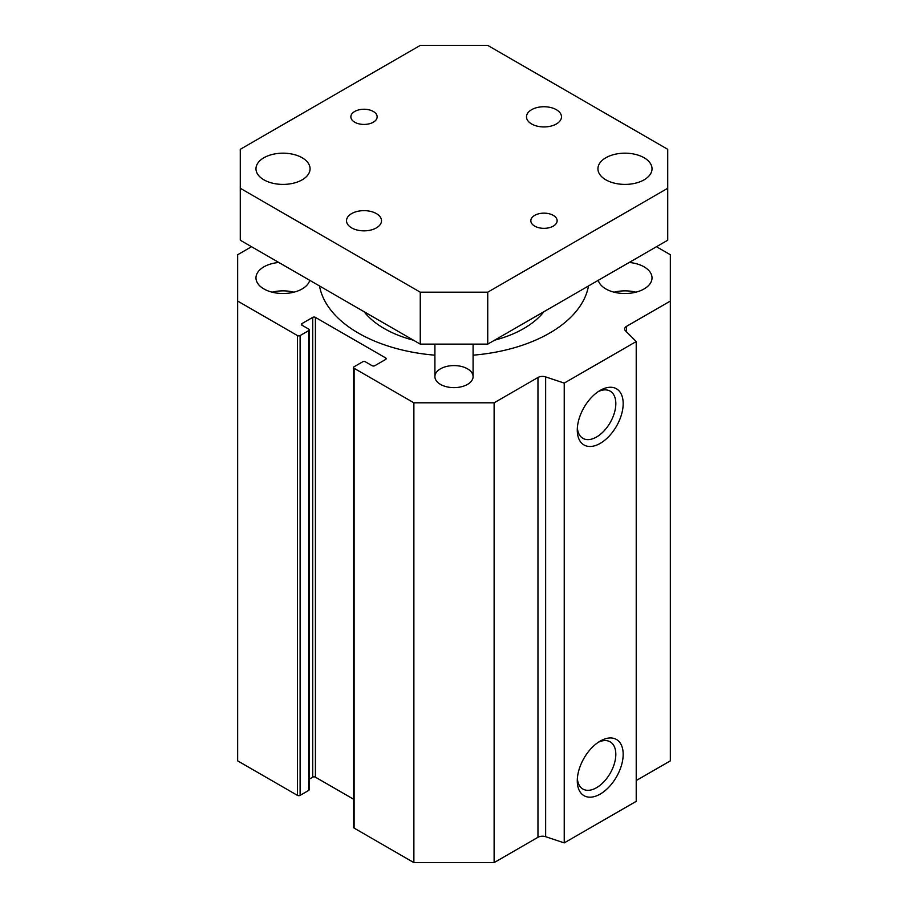 <?xml version="1.0" encoding="UTF-8"?>
<svg xmlns="http://www.w3.org/2000/svg" width="908" height="908" viewBox="0 0 908 908"><rect width="100%" height="100%" fill="white"/><g stroke="black" fill="none" stroke-linecap="round" stroke-linejoin="round"><path stroke-width="1.36" d="M636.224 780.551L670.342 760.859L670.342 301.059L626.497 326.369A6.367 3.677 0 0 0 624.636 328.968A6.367 3.677 0 0 0 625.487 330.807L636.224 341.544L564.231 383.097L545.64 376.899A6.367 3.677 0 0 0 537.967 377.49L494.122 402.8L413.878 402.8L354.109 368.296A1.907 1.101 180 0 1 353.553 367.513A1.907 1.101 180 0 1 354.109 366.741L362.667 361.804A1.907 1.101 180 0 1 365.356 361.804L372.11 365.697A1.907 1.101 0 0 0 374.811 365.697L385.605 359.466A1.907 1.101 0 0 0 386.172 358.683A1.907 1.101 0 0 0 385.605 357.9L315.416 317.38A1.907 1.101 0 0 0 312.715 317.38L301.921 323.611A1.907 1.101 0 0 0 301.365 324.394A1.907 1.101 0 0 0 301.921 325.178L308.675 329.071A1.907 1.101 180 0 1 309.231 329.854A1.907 1.101 180 0 1 308.675 330.625L300.117 335.563A1.907 1.101 180 0 1 297.427 335.563L237.658 301.059L237.658 254.728L251.527 246.726M353.553 367.513L353.553 827.313A1.907 1.101 0 0 0 354.109 828.096L413.878 862.6L494.122 862.6L537.967 837.29A6.367 3.677 180 0 1 545.64 836.699L564.231 842.896L636.224 801.333L636.224 341.544M309.231 779.189L312.715 777.18A1.907 1.101 180 0 1 315.416 777.18L353.553 799.199M237.658 301.059L237.658 760.859L297.427 795.363A1.907 1.101 0 0 0 300.117 795.363L308.675 790.425A1.907 1.101 0 0 0 309.231 789.654L309.231 329.854M434.909 355.176A135.213 78.065 180 0 1 358.388 333.1A135.213 78.065 180 0 1 319.514 285.975M588.486 285.975A135.213 78.065 180 0 1 473.091 355.176M364.108 311.728A98.632 56.943 0 0 0 384.254 328.548A98.632 56.943 0 0 0 413.401 340.182M434.773 344.132A98.632 56.943 0 0 0 434.909 344.155L434.909 376.604A19.091 11.021 180 0 1 454 365.584A19.091 11.021 180 0 1 473.091 376.604A19.091 11.021 180 0 1 461.309 386.785A19.091 11.021 180 0 1 440.505 384.402A19.091 11.021 180 0 1 434.909 376.604M473.091 376.604L473.091 344.132A98.632 56.943 0 0 0 473.227 344.132M494.599 340.182A98.632 56.943 0 0 0 523.746 328.548A98.632 56.943 0 0 0 543.892 311.728M272.116 292.183A27.047 15.618 180 0 1 293.931 292.183M309.741 280.334A27.047 15.618 180 0 1 291.389 292.739A27.047 15.618 180 0 1 263.899 288.937A27.047 15.618 180 0 1 255.977 277.893A27.047 15.618 180 0 1 278.813 262.469M614.069 292.183A27.047 15.618 180 0 1 635.884 292.183M629.187 262.469A27.047 15.618 180 0 1 652.023 277.893A27.047 15.618 180 0 1 635.328 292.319A27.047 15.618 180 0 1 605.852 288.937A27.047 15.618 180 0 1 598.259 280.334M577.284 430.12A32.45 18.739 -60 0 1 600.233 390.372A32.45 18.739 -60 0 1 623.172 403.629A32.45 18.739 -60 0 1 600.233 443.365A32.45 18.739 -60 0 1 577.284 430.12M577.363 427.861A27.251 15.731 120 0 0 582.925 438.348A27.251 15.731 120 0 0 610.176 422.617A27.251 15.731 120 0 0 610.176 391.144A27.251 15.731 120 0 0 598.315 391.575M577.284 780.812A32.45 18.739 -60 0 1 600.233 741.076A32.45 18.739 -60 0 1 623.172 754.321A32.45 18.739 -60 0 1 600.233 794.069A32.45 18.739 -60 0 1 577.284 780.812M577.363 778.553A27.251 15.731 120 0 0 582.925 789.052A27.251 15.731 120 0 0 610.176 773.31A27.251 15.731 120 0 0 610.176 741.847A27.251 15.731 120 0 0 598.315 742.267M413.878 862.6L413.878 402.8M656.473 246.726L670.342 254.728L670.342 301.059M564.231 842.896L564.231 383.097M494.122 862.6L494.122 402.8M354.71 111.468A13.155 7.593 180 0 1 369.045 109.823A13.155 7.593 180 0 1 377.161 116.837A13.155 7.593 180 0 1 373.313 122.205A13.155 7.593 180 0 1 358.978 123.851A13.155 7.593 180 0 1 350.863 116.837A13.155 7.593 180 0 1 354.71 111.468M534.687 215.378A13.155 7.593 180 0 1 549.022 213.732A13.155 7.593 180 0 1 557.137 220.746A13.155 7.593 180 0 1 553.29 226.115A13.155 7.593 180 0 1 538.955 227.76A13.155 7.593 180 0 1 530.84 220.746A13.155 7.593 180 0 1 534.687 215.378M531.611 109.698A17.502 10.101 180 0 1 550.679 107.507A17.502 10.101 180 0 1 561.485 116.837A17.502 10.101 180 0 1 543.983 126.938A17.502 10.101 180 0 1 526.492 116.837A17.502 10.101 180 0 1 531.611 109.698M351.634 213.596A17.502 10.101 180 0 1 370.714 211.416A17.502 10.101 180 0 1 381.508 220.746A17.502 10.101 180 0 1 364.017 230.848A17.502 10.101 180 0 1 346.516 220.746A17.502 10.101 180 0 1 351.634 213.596M667.72 188.274L667.72 240.223L487.744 344.132L420.256 344.132L240.279 240.223L240.279 188.274L420.256 292.183L487.744 292.183L667.72 188.274L667.72 149.309L487.744 45.4L420.256 45.4L240.279 149.309L240.279 188.274M302.148 179.829A27.047 15.618 180 0 1 272.672 183.212A27.047 15.618 180 0 1 255.977 168.786A27.047 15.618 180 0 1 283.024 153.18A27.047 15.618 180 0 1 310.071 168.786A27.047 15.618 180 0 1 302.148 179.829M644.101 179.829A27.047 15.618 180 0 1 614.625 183.212A27.047 15.618 180 0 1 597.929 168.786A27.047 15.618 180 0 1 624.976 153.18A27.047 15.618 180 0 1 652.023 168.786A27.047 15.618 180 0 1 644.101 179.829M487.744 344.132L487.744 292.183M420.256 344.132L420.256 292.183M297.427 335.563L297.427 795.363M300.117 795.363L300.117 335.563M308.675 330.625L308.675 790.425M301.921 325.178L301.921 323.611M312.715 317.38L312.715 777.18M315.416 777.18L315.416 317.38M385.605 357.9L385.605 359.466M354.109 828.096L354.109 368.296M545.64 836.699L545.64 376.899M537.967 837.29L537.967 377.49M626.497 331.817L626.497 326.369"/></g></svg>
